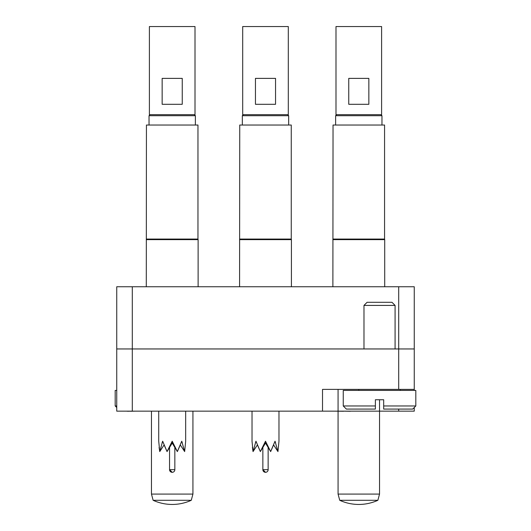 <?xml version="1.0" encoding="UTF-8"?>
<svg xmlns="http://www.w3.org/2000/svg" width="531" height="531" viewBox="0 0 531 531"><rect width="100%" height="100%" fill="white"/><g stroke="black" fill="none" stroke-linecap="round" stroke-linejoin="round"><path stroke-width="0.8" d="M116.74 348.953L116.74 286.753L132.292 286.753L132.292 411.153L116.74 411.153L116.74 348.953L414.26 348.953L414.26 390.418M414.26 389.382L322.516 389.382L322.516 411.153L132.292 411.153M338.068 389.382L338.068 411.153L322.516 411.153M414.26 407.523L414.26 411.153L398.708 411.153L398.708 409.076M338.068 411.153L398.708 411.153M132.292 286.753L414.26 286.753L414.26 348.953M124.831 411.153L127.228 411.153M127.228 411.253L128.137 411.153M128.137 411.253L131.011 411.153M130.5 411.253L135.398 411.153M169.489 411.153L184.244 411.153M265.978 411.153L275.151 411.153M343.524 411.153L350.307 411.253L343.524 411.153M343.524 411.253L335.154 411.153M116.74 407.523L115.187 405.969L116.74 405.969M116.74 390.418L115.187 390.418L115.187 405.969M395.084 305.411L363.981 305.411L367.094 302.298L391.971 302.298L395.084 305.411L395.084 348.953M412.706 409.076L383.681 409.076L383.681 405.969L415.813 405.969L412.706 409.076M363.981 305.411L363.981 348.953M400.268 389.382L400.268 390.418M358.797 389.382L358.797 390.418M343.252 405.969L375.384 405.969L375.384 409.076L346.358 409.076L343.252 405.969L343.252 390.418L415.813 390.418L415.813 405.969M375.384 405.969L375.384 399.75L383.681 399.75L383.681 405.969M146.437 239.063L197.963 239.063L197.963 125.031L146.437 125.031L146.284 286.753M197.963 239.063L198.116 239.647L146.284 239.647M177.361 451.582L172.203 443.086L172.203 441.215L177.361 451.582L181.728 441.215L184.649 451.582L180.294 444.912L177.361 451.582M158.723 411.153L158.723 441.215L159.751 451.582L162.672 441.215L167.046 451.582L172.203 441.215M162.672 441.215L162.101 442.814M172.203 443.086L167.046 451.582L164.106 444.912L159.751 451.582L159.094 447.421M182.246 104.302L162.154 104.302L162.154 78.382L182.246 78.382L182.246 104.302M149.397 114.663L195.01 114.663L195.01 26.55L149.397 26.55L149.397 114.663M194.333 114.663L195.368 115.705L149.032 115.705L149.032 125.031M184.649 451.582L185.677 441.215L185.677 411.153M182.299 442.814L181.728 441.215M169.555 447.354L169.555 469.669L172.203 472.311A2.642 2.642 0 0 0 174.845 469.669L169.555 469.669L169.947 471.043A2.642 2.642 0 0 0 170.823 471.926L172.203 472.311L170.823 471.926A2.642 2.642 0 0 1 169.947 471.043A2.642 2.642 0 0 0 170.823 471.926A2.642 2.642 0 0 1 169.947 471.043L169.555 469.669A2.642 2.642 0 0 0 172.203 472.311M333.037 239.063L384.563 239.063L384.563 125.031L333.037 125.031L332.884 286.753M384.563 239.063L384.716 239.647L332.884 239.647M239.74 239.063L291.26 239.063L291.26 125.031L239.74 125.031L239.581 286.753M291.26 239.063L291.419 239.647L239.581 239.647M252.026 411.153L252.026 441.215L253.048 451.582L255.969 441.215L255.404 442.814L255.969 441.215L255.404 442.814L255.969 441.215L255.404 442.814L255.969 441.215L255.404 442.814L255.969 441.215L260.343 451.582L265.5 441.215L270.657 451.582L265.5 443.086L265.5 441.215M252.398 447.421L253.048 451.582L257.409 444.912L260.343 451.582L257.409 444.912L260.343 451.582L265.5 443.086M275.031 441.215L277.952 451.582L273.591 444.912L270.657 451.582L275.031 441.215L275.596 442.814M262.858 469.669L263.243 471.043A2.642 2.642 0 0 0 264.126 471.926L265.5 472.311A2.642 2.642 0 0 0 268.142 469.669L262.858 469.669L263.243 471.043A2.642 2.642 0 0 0 264.126 471.926L265.5 472.311L264.126 471.926L265.5 472.311L262.858 469.669L263.243 471.043A2.642 2.642 0 0 0 264.126 471.926L265.5 472.311A2.642 2.642 0 0 1 262.858 469.669L263.243 471.043A2.642 2.642 0 0 0 264.126 471.926A2.642 2.642 0 0 1 263.243 471.043L262.858 469.669L262.858 447.354M164.106 444.912L167.046 451.582M368.846 104.302L348.754 104.302L348.754 78.382L368.846 78.382L368.846 104.302M335.99 114.663L381.603 114.663L381.603 26.55L335.99 26.55L335.99 114.663M381.968 125.031L381.968 115.705L380.933 114.663L381.968 115.705L380.933 114.663L381.968 115.705L335.632 115.705L335.632 125.031M275.549 104.302L255.451 104.302L255.451 78.382L275.549 78.382L275.549 104.302M242.694 114.663L288.306 114.663L288.306 26.55L242.694 26.55L242.694 114.663M287.629 114.663L288.672 115.705L242.328 115.705L242.328 125.031M277.952 451.582L278.974 441.215L278.974 411.153M255.969 441.215L255.404 442.814M257.409 444.912L260.343 451.582L257.409 444.912M172.203 500.302L153.134 500.302A45.905 45.905 0 0 0 191.266 500.302L172.203 500.302M192.932 411.153L192.932 494.082L151.468 494.082L153.134 500.302M358.797 500.302L339.734 500.302A45.905 45.905 0 0 0 377.866 500.302L358.797 500.302M379.532 399.75L379.532 494.082L338.068 494.082L339.734 500.302M398.708 389.382L398.708 286.753M198.116 239.647L198.116 286.753M195.368 115.705L195.368 125.031M150.067 114.663L149.032 115.705M174.845 447.354L174.845 469.669M384.716 239.647L384.716 286.753M291.419 239.647L291.419 286.753M336.667 114.663L335.632 115.705M288.672 115.705L288.672 125.031M243.371 114.663L242.328 115.705M268.142 447.354L268.142 469.669M151.468 411.153L151.468 494.082M191.266 500.302L192.932 494.082M338.068 411.253L338.068 494.082M377.866 500.302L379.532 494.082"/></g></svg>
